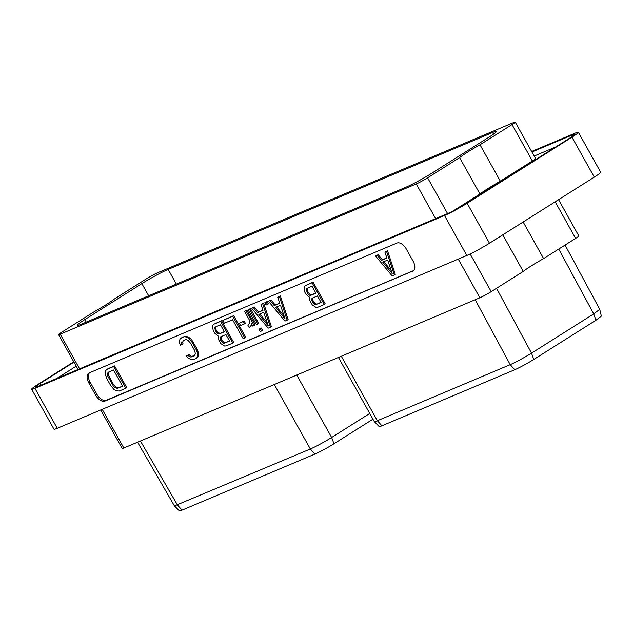 <?xml version="1.0" encoding="UTF-8"?>
<svg xmlns="http://www.w3.org/2000/svg" width="633" height="633" viewBox="0 0 633 633"><rect width="100%" height="100%" fill="white"/><g stroke="black" fill="none" stroke-linecap="round" stroke-linejoin="round"><path stroke-width="0.95" d="M34.918 388.346L57.247 428.304A18.507 1.416 150.8 0 1 53.979 429.206L31.65 389.248A18.507 1.416 -29.2 0 0 34.918 388.346L444.501 215.521A18.507 1.416 -29.2 0 0 467.154 203.272L571.955 137.171A18.507 1.416 -29.2 0 0 578.34 132.265A18.507 1.416 -29.2 0 0 575.073 133.167L531.641 151.493M57.247 428.304L466.83 255.479A18.507 1.416 150.8 0 0 489.491 243.222L594.284 177.129A18.507 1.416 150.8 0 0 600.677 172.216L578.34 132.265M73.768 361.807L38.043 384.342A18.507 1.416 -29.2 0 0 31.65 389.248M412.692 271.248A9.258 5.254 -122.2 0 0 413.127 271.027A9.258 5.254 -122.2 0 0 413.072 261.136L406.323 249.054A9.258 5.254 -122.2 0 0 396.931 243.056L89.237 372.892A9.258 5.254 -122.2 0 0 88.802 373.122A9.258 5.254 -122.2 0 0 88.857 383.012L95.607 395.095A9.258 5.254 -122.2 0 0 104.991 401.085L413.523 270.726M73.958 362.147L40.132 383.479A13.886 1.068 -29.2 0 0 35.337 387.167A13.886 1.068 -29.2 0 0 37.79 386.486L447.816 213.479A13.886 1.068 -29.2 0 0 464.804 204.293L569.858 138.026A13.886 1.068 -29.2 0 0 574.653 134.346A13.886 1.068 -29.2 0 0 572.2 135.019L531.934 152.015M555.687 146.967L534.181 156.042M76.205 366.175L56.559 378.574M79.592 368.849L60.214 334.184A9.258 0.712 150.8 0 1 58.576 334.635A9.258 0.712 150.8 0 1 61.773 332.183L93.803 311.974A27.765 2.128 -29.2 0 0 114.177 299.132L146.207 278.924A9.258 0.712 150.8 0 1 157.53 272.799L513.585 122.565A9.258 0.712 150.8 0 1 515.222 122.114L535.565 158.519A9.258 0.712 150.8 0 1 532.369 160.98L500.347 181.18A27.765 2.128 -29.2 0 0 479.972 194.03L453.363 210.813M502.784 234.843L523.238 271.438L491.208 291.639A9.258 0.712 150.8 0 1 479.877 297.771L123.823 448.006A9.258 0.712 150.8 0 1 122.193 448.457L100.687 409.97M523.238 271.438A27.765 2.128 150.8 0 1 543.605 258.588L575.634 238.388L555.181 201.792M558.559 199.656L578.831 235.935A9.258 0.712 150.8 0 1 575.634 238.388M523.151 221.993L543.605 258.588M369.751 413.452L331.645 437.482A17.4 1.337 150.8 0 1 310.352 448.995L174.431 505.933L137.559 442.206M372.956 419.181L333.979 443.765A15.588 1.195 150.8 0 1 314.894 454.083L182.035 510.151L179.384 510.886L174.431 505.933M140.431 441.003L177.485 505.063L182.035 510.151M492.593 132.503L168.149 269.405A21.475 1.646 -29.2 0 0 141.863 283.616L84.822 319.594A21.475 1.646 -29.2 0 0 77.408 325.291A21.475 1.646 -29.2 0 0 81.198 324.246L405.65 187.336A21.475 1.646 -29.2 0 0 431.935 173.126L488.977 137.155A21.475 1.646 -29.2 0 0 496.391 131.458A21.475 1.646 -29.2 0 0 492.593 132.503L493.511 134.141M381.905 425.811A15.588 1.195 150.8 0 1 379.167 426.587L374.301 421.594A17.4 1.337 150.8 0 1 374.285 421.57A17.4 1.337 150.8 0 0 377.363 420.723L381.905 425.811L514.771 369.743C520.421 367.211 526.751 363.785 533.761 359.465L531.522 353.143C523.641 358.001 516.544 361.839 510.222 364.663L514.771 369.743M565.063 245.058L599.728 309.3L601.35 316.128L595.962 320.235L533.761 359.465M599.736 309.331L593.722 313.913L531.522 353.143L496.533 288.284M475.201 299.741L510.222 364.663L377.363 420.723L341.314 356.237M60.214 334.184L416.261 183.942L435.639 218.614M515.222 122.114A9.258 0.712 150.8 0 1 512.026 124.566L532.369 160.98M500.347 181.18L479.996 144.767L512.026 124.566M479.996 144.767A27.765 2.128 -29.2 0 0 459.621 157.617L427.591 177.818A9.258 0.712 150.8 0 1 416.261 183.942M479.972 194.03L459.621 157.617M89.522 372.774A9.258 5.254 -122.2 0 0 90.139 382.197L96.896 394.28A9.258 5.254 -122.2 0 0 106.281 400.278L413.697 270.56M324.278 304.513L325.243 303.903L313.09 282.152L305.525 285.546L304.41 286.583L304.085 288.434L304.797 292.137L306.095 294.456L309.814 297.463L309.727 300.351L312.314 304.979L316.049 307.409L317.679 307.29L324.278 304.513L312.124 282.761L305.525 285.546M194.568 355.611L191.411 356.371L189.014 354.52L186.403 355.825L187.969 358.025L191.72 359.868L195.826 358.713L197.907 357.059L198.485 355.667L198.548 353.356L197.045 348.846L191.601 339.707L190.019 338.085L186.268 336.234L182.162 337.397L180.081 339.051L179.503 340.435L179.432 342.754L180.452 345.183L183.072 343.877L182.565 342.374L183.42 340.499M394.312 274.959L395.277 274.35L387.523 250.747L384.904 252.053L386.913 258.066L381.414 260.385L377.213 255.297L375.567 255.993L392.12 275.885L394.312 274.959L386.557 251.356L384.904 252.053M386.85 257.892L382.379 259.775L378.178 254.688L375.567 255.993M125.785 388.266L126.75 387.657L114.597 365.906L108.006 368.691L105.925 370.337L105.339 371.729L105.276 374.048L106.779 378.558L110.656 385.497L113.813 389.311L115.942 390.703L119.194 391.044L125.785 388.266L113.631 366.515L107.04 369.3M287.16 320.171L288.126 319.562L280.364 295.959L277.752 297.265L279.754 303.278L274.255 305.597L270.054 300.509L268.408 301.205L284.961 321.097L287.16 320.171L279.398 296.568L277.752 297.265M279.691 303.104L275.228 304.987L271.019 299.9L268.408 301.205M267.506 304.449L268.471 303.84L267.173 301.522L264.839 302.716L266.129 305.027L267.506 304.449L266.208 302.131L264.839 302.716M270.402 327.245L271.367 326.636L263.605 303.033L260.994 304.338L262.996 310.352L257.496 312.67L253.295 307.583L251.649 308.279L268.202 328.171L270.402 327.245L262.64 303.642L260.994 304.338M262.932 310.178L258.47 312.061L254.268 306.973L251.649 308.279M257.726 324.009L258.691 323.4L250.415 308.595L248.081 309.782L256.357 324.594L257.726 324.009L249.449 309.205L248.081 309.782M261.603 330.956L262.576 330.347L261.279 328.029L258.937 329.223L260.234 331.534L261.603 330.956L260.313 328.638L258.937 329.223M251.697 324.167L251.198 324.484L251.23 323.321L252.781 326.098L255.123 324.911L246.846 310.099L244.504 311.294L249.679 320.543L249.893 322.743L247.914 325.291L249.212 327.609L251.974 324.658M244.425 323.906L245.39 323.297L244.101 320.986L239.29 323.218L240.58 325.528L244.425 323.906L243.135 321.596L239.29 323.218M244.844 338.022L245.818 337.413L233.656 315.669L222.8 320.448L224.351 323.226L232.596 319.752L243.199 338.718L244.844 338.022L232.691 316.278L222.8 320.448M232.762 343.126L233.727 342.516L221.574 320.765L214.009 324.159L212.894 325.204L212.569 327.055L213.281 330.758L214.579 333.069L218.298 336.076L218.211 338.971L220.798 343.6L224.533 346.022L226.163 345.911L232.762 343.126L220.608 321.374L214.009 324.159M313.09 282.152L312.124 282.761M321.073 302.432L315.859 304.631L314.775 304.52L312.655 302.55L311.673 298.966L312.235 298.151L317.457 295.951L321.073 302.432M307.48 293.293L306.237 289.249L306.807 288.434L312.022 286.235L315.907 293.174L310.684 295.374L309.6 295.263L307.48 293.293L308.453 292.683L307.678 291.299L306.704 291.908M320.986 302.265L315.859 304.631M316.824 304.022L315.74 303.911L313.62 301.941L312.607 299.512L313.003 297.827M315.74 303.911L314.775 304.52M314.672 303.215L313.707 303.824M313.62 301.941L312.655 302.55M313.106 301.015L312.14 301.625M312.607 299.512L311.634 300.121M312.639 298.357L311.673 298.966M307.678 291.299L307.171 289.795L307.575 288.11M315.812 293.008L311.65 294.764L310.566 294.654L308.453 292.683M307.171 289.795L306.206 290.405M307.203 288.64L306.237 289.249M311.65 294.764L310.684 295.374M310.566 294.654L309.6 295.263M309.497 293.957L308.532 294.567M184.638 336.352L181.196 338.006M186.268 336.234L183.665 336.962M187.882 336.701L186.917 337.31L185.303 336.843M190.019 338.085L189.053 338.695L186.917 337.31M191.601 339.707L190.636 340.317L189.053 338.695M193.168 341.899L192.203 342.508L190.636 340.317M197.045 348.846L196.08 349.456L192.203 342.508M198.066 351.275L197.1 351.885L196.08 349.456M198.548 353.356L197.583 353.966L197.1 351.885M198.485 355.667L197.52 356.284L197.583 353.966M197.907 357.059L196.942 357.669L197.52 356.284M195.826 358.713L196.942 357.669M189.014 354.52L186.403 355.825M190.066 355.793L189.101 356.403L188.048 355.129M191.411 356.371L190.446 356.98L189.101 356.403M192.764 356.371L190.446 356.98M182.874 341.1L185.224 339.739L186.577 339.739L187.922 340.317L190.557 343.205L194.434 350.152L195.423 353.736L194.276 355.936L191.799 356.98M182.565 342.374L181.6 342.983L181.908 341.709M182.098 344.487L181.6 342.983M378.178 254.688L377.213 255.297M382.379 259.775L381.414 260.385M387.523 250.747L386.557 251.356M392.183 273.567L382.728 262.117L387.673 260.036L392.183 273.567M391.186 270.584L383.812 261.658M114.597 365.906L113.631 366.515M122.588 386.185L117.643 388.274L114.945 387.697L113.616 386.534L107.665 375.891L107.745 373.003L108.591 372.077L113.536 369.989L122.588 386.185M122.493 386.019L117.643 388.274M118.608 387.657L115.91 387.087L113.275 384.191L108.631 375.282L108.409 373.668L109.256 371.793M117.247 387.665L116.282 388.274M115.91 387.087L114.945 387.697M114.581 385.924L113.616 386.534M113.275 384.191L112.31 384.801M109.398 377.252L108.425 377.861M108.631 375.282L107.665 375.891M108.409 373.668L107.444 374.277M108.718 372.394L107.745 373.003M271.019 299.9L270.054 300.509M275.228 304.987L274.255 305.597M280.364 295.959L279.398 296.568M285.024 318.787L275.569 307.337L280.514 305.248L285.024 318.787M284.027 315.804L276.661 306.878M267.173 301.522L266.208 302.131M254.268 306.973L253.295 307.583M258.47 312.061L257.496 312.67M263.605 303.033L262.64 303.642M268.265 325.86L258.81 314.403L263.755 312.322L268.265 325.86M267.268 322.87L259.902 313.944M250.415 308.595L249.449 309.205M261.279 328.029L260.313 328.638M246.846 310.099L244.504 311.294M254.157 325.52L245.881 310.708M251.855 325.14L250.89 325.75L251.198 324.484M251.293 325.955L250.328 326.565L250.89 325.75M249.212 327.609L250.328 326.565M244.101 320.986L243.135 321.596M233.656 315.669L232.691 316.278M221.574 320.765L220.608 321.374M229.557 341.045L224.343 343.244L223.259 343.133L221.139 341.163L220.157 337.579L220.719 336.772L225.941 334.564L229.557 341.045M215.964 331.914L214.722 327.862L215.291 327.055L220.506 324.848L224.391 331.787L219.168 333.995L218.084 333.876L215.964 331.914L216.937 331.304L216.162 329.912L215.188 330.521M229.47 340.878L224.343 343.244M225.308 342.635L224.224 342.524L222.104 340.554L221.091 338.125L221.487 336.447M224.224 342.524L223.259 343.133M223.156 341.828L222.191 342.437M222.104 340.554L221.139 341.163M221.59 339.628L220.624 340.238M221.091 338.125L220.118 338.734M221.123 336.97L220.157 337.579M216.162 329.912L215.655 328.408L216.059 326.731M224.296 331.629L220.134 333.385L217.981 332.578L216.937 331.304M215.655 328.408L214.69 329.018M215.687 327.253L214.722 327.862M220.134 333.385L219.168 333.995M219.05 333.267L218.084 333.876M217.981 332.578L217.016 333.187M571.955 137.171L594.284 177.129M467.154 203.272L489.491 243.222M444.501 215.521L466.83 255.479M572.2 135.019L572.794 136.079M40.132 383.479L41.05 385.117M123.823 448.006L102.214 409.329M479.877 297.771L458.26 259.095M491.208 291.639L470.153 253.968M333.979 443.765L331.645 437.482L296.75 375.037M314.894 454.083L310.352 448.995L274.311 384.508M168.149 269.405L176.354 284.09M558.725 249.054L593.722 313.913L595.962 320.235M427.591 177.818L447.578 213.574M84.822 319.594L86.238 322.118M141.863 283.616L148.66 295.777M104.991 401.085L106.281 400.278M95.607 395.095L96.896 394.28M88.857 383.012L90.139 382.197M338.449 357.447L374.285 421.57M58.576 334.635L78.065 369.498"/></g></svg>
